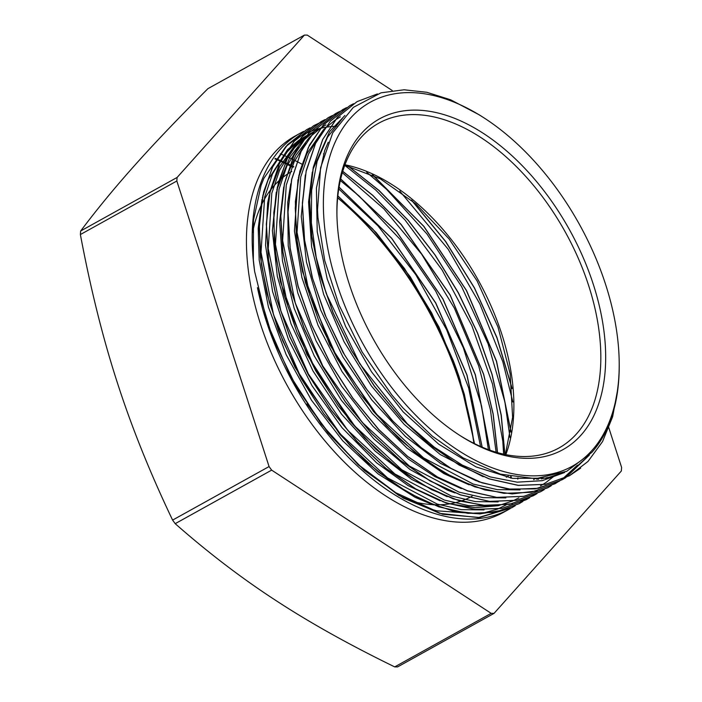 <?xml version="1.0" encoding="UTF-8"?>
<svg xmlns="http://www.w3.org/2000/svg" width="702" height="702" viewBox="0 0 702 702"><rect width="100%" height="100%" fill="white"/><g stroke="black" fill="none" stroke-linecap="round" stroke-linejoin="round"><path stroke-width="1.05" d="M337.644 197.692A256.037 152.009 -119 0 1 474.052 443.41M474.368 443.567L464.347 394.287L453.132 360.319A250.842 148.929 -119 0 1 459.362 377.702M337.837 195.858L376.175 232.599L410.451 277.115L438.917 326.974L459.986 379.633L474.517 443.638M473.885 443.331A257.748 153.027 61 0 0 337.627 197.876M274.912 158.863L276.491 159.521M276.57 159.556L280.528 161.285M280.572 161.302L284.898 163.312M284.942 163.329L289.557 165.611M289.645 165.654L292.778 167.278M619.208 362.82A208.169 123.596 61 0 0 482.809 117.111A208.169 123.596 61 0 0 409.389 92.594A208.169 123.596 61 0 0 329.58 257.099A208.169 123.596 61 0 0 493.559 468.278A208.169 123.596 61 0 0 619.208 362.82L619.225 364.136A209.88 124.605 -119 0 1 591.856 452.386L566.76 471.279L535.696 478.711L500.403 474.14L463.171 457.923L432.344 436.196L403.062 408.037L391.821 394.936L362.135 352.018L338.969 304.949L324.745 260.574L317.918 217.409L317.515 209.845L320.586 167.708L332.739 132.827L353.36 107.345L381.028 92.822L404.045 89.777L426.825 92.287L450.658 99.798L479.018 114.716M399.763 191.102L448.122 249.157L479.817 303.826L502.843 361.82L512.855 401.992M366.716 172.253L386.591 189.356L427.009 234.047L461.547 286.53L488.03 343.682L504.896 401.992L510.029 437.679M510.521 476.614L510.424 478.018M344.743 165.339L375.71 190.005L405.072 220.024L442.084 269.928L471.867 325.702L492.497 383.994L502.807 441.242L503.624 454.141M342.322 172.692L383.88 208.871L421.612 254.15L454.352 308.099L478.659 365.847L490.4 409.678L496.103 452.185M340.321 180.554L359.143 196.034L400.175 239.435L435.652 291.023L463.338 347.744L481.598 406.107L488.399 449.631M280.273 153.799L287.855 157.072M287.899 157.099L292.164 159.108M292.251 159.152L296.823 161.451M296.885 161.478L301.632 164.014M338.741 188.943L377.966 225.851L415.803 274.71L446.691 329.87L468.655 388.022L480.519 446.446M275.061 158.661L276.606 159.328M276.685 159.354L280.616 161.1M280.66 161.127L284.968 163.154M285.012 163.171L289.61 165.479M289.689 165.523L292.909 167.216M293.875 166.795L289.944 164.83M289.865 164.786L285.249 162.627M285.214 162.61L280.879 160.705M280.835 160.688L276.86 159.056M276.79 159.029L275.237 158.424M482.177 447.156L467.005 375.017L435.784 302.966L391.637 238.206L339.04 187.092M489.961 450.193L475.394 374.728L442.988 298.999L396.384 231.274L340.689 178.913M497.542 452.606L493.19 414.083L483.634 374.166L450.219 295.033L401.298 224.587L372.806 195.349L342.752 171.27M504.913 454.422L501.272 415.163L492.058 374.298L477.623 333.09L458.45 292.874L435.091 254.931L408.336 220.428L379.054 190.453L348.139 166.023M511.188 478.15L511.31 476.763M511.065 431.879L496.551 361.24L466.514 290.505L423.929 226.404L372.859 175.017M517.83 479.097L517.971 477.86M511.986 387.995L496.955 337.53L474.508 287.969L445.77 241.62L412.127 200.711M306.59 135.609L299.026 140.11M298.824 140.251L287.53 149.684M287.451 149.772L268.103 179.861L262.39 197.797M262.013 199.394L258.204 228.264L259.178 260.065L268.427 307.02L286.205 354.756L311.53 400.298L342.778 440.874L378.088 473.903L415.286 497.428L433.309 504.905M536.951 479.466L537.583 478.615M311.539 132.862L306.151 136.162M306.098 136.188L294.98 145.402M294.691 145.691L279.721 166.453L269.805 192.875M269.261 195.147L267.629 203.255L265.54 245.252L272.587 291.576L288.434 339.391L312.039 385.74L342.049 427.72L376.57 462.802L408.134 485.617L440.066 500.763M442.865 501.711L450.623 503.983L475.122 507.686L497.911 505.738M498.148 505.686L512.46 501.044M512.697 500.938L518.883 497.867M541.347 479.001L541.988 478.22M318.752 128.87L313.373 132.169M313.25 132.257L302 141.611M301.816 141.804L289.926 157.099L276.799 189.847M276.272 192.12L272.385 230.668L277.299 276.219L291.067 323.947L312.96 370.902L341.558 414.206L375.193 451.132L411.758 479.457L447.192 496.709M545.717 478.299L546.358 477.597M325.939 124.842L320.638 128.089M320.463 128.212L309.24 137.583M309.099 137.724L295.805 155.405L286.293 177.43L284.135 185.223M283.731 186.916L279.642 221.955L282.476 260.977L294.208 308.459L314.224 355.879L341.391 400.289L373.973 438.996L410.047 469.533L447.358 490.093L455.01 492.953M549.877 477.413L550.508 476.79M290.742 183.784L287.723 202.43L288.224 245.928L297.788 292.962L315.944 340.663L341.505 386.074L372.981 426.36L408.397 459.082L434.845 476.57L461.389 488.645M540.496 485.872L545.594 482.774L554.606 475.772M340.365 116.857L335.029 120.139M334.836 120.27L323.552 129.695M323.473 129.773L306.976 153.475L298.385 177.975M297.99 179.642L294.445 231.055L301.904 277.509L318.05 325.324L341.988 371.533L372.183 413.32L406.862 448.025L443.857 473.587L469.147 484.836M305.326 174.974L301.255 216.453L306.484 262.127L320.647 309.889L342.804 356.765L371.674 399.833L405.449 436.486L440.558 463.408L476.307 480.844M344.954 115.418L329.598 131.607L312.89 169.594M312.302 172.087L308.547 202.106L311.618 246.876L323.666 294.401L344.041 341.751L371.428 386.003L404.22 424.394L440.365 454.598L483.178 476.702M328.264 142.181L324.684 150.561L316.409 188.11L317.234 231.774L327.202 278.905L345.647 326.57L371.516 371.814L403.167 411.872L438.715 444.19L475.956 466.874L512.627 478.395L546.498 478.15L564.698 472.209M515.092 505.773L511.828 507.695L478.281 517.585L439.627 513.337L398.666 495.34L358.239 464.838L321.253 424.052L290.286 375.868L267.559 323.771L254.624 271.446L253.334 259.898L253.483 220.191L261.039 185.556L263.891 178.29L285.837 146.569M286.091 146.332L298.043 137.338M298.148 137.276L304.887 133.652M305.037 133.582L315.558 129.572M315.646 129.545L320.402 128.29M320.498 128.264L325.254 127.325M325.272 127.325L330.054 126.658M330.124 126.65L336.706 126.176M618.014 387.706L612.635 416.725L602.535 441.602L587.995 461.451L569.471 475.693L545.48 484.327L518.357 485.345L489.189 478.825L459.073 464.961L429.141 444.278L400.544 417.646L374.394 386.003L351.649 350.64L333.204 312.899L319.761 274.21L311.785 236.091L309.643 200.035L313.346 167.366L322.771 139.4L337.565 117.216L357.099 101.606L377.422 93.936M589.373 455.072L562.276 479.703L538.25 488.294L511.161 489.373L481.976 482.809L451.851 468.954L421.928 448.297L393.339 421.621L367.172 390.014L344.454 354.633L326 316.883L312.539 278.211L304.598 240.102L302.413 204.01L306.151 171.376L315.575 143.401L330.344 121.2L349.903 105.633L353.36 103.835M577.43 465.18L562.056 479.326M561.96 479.387L555.071 483.713L531.063 492.304L503.948 493.348L474.78 486.837L444.656 472.937L414.724 452.29L386.135 425.64L359.977 393.998L337.232 358.643L318.805 320.884L305.335 282.204L297.385 244.103L295.235 208.02L298.92 175.36L308.371 147.411L323.148 125.193L342.69 109.617L346.498 107.652M551.158 485.749L547.858 487.688L523.859 496.323L496.744 497.358L467.567 490.812L437.451 476.965L407.52 456.282L378.922 429.633L352.773 398.016L330.037 362.636L311.583 324.894L298.148 286.214L290.172 248.096L288.013 212.03L291.742 179.379L301.149 151.395L315.944 129.212L335.486 113.619L343.041 109.951M544.208 489.636L540.663 491.716L516.637 500.289L489.54 501.368L460.363 494.813L430.238 480.94L400.307 460.301L371.727 433.617L345.551 402.009L322.832 366.637L304.387 328.878L290.918 290.207L282.985 252.106L280.809 216.014L284.521 183.371L293.962 155.405L308.722 133.187L328.29 117.638L331.844 115.786M536.846 493.699L533.45 495.7L509.45 504.317L482.335 505.343L453.159 498.832L423.043 484.95L393.111 464.285L364.522 437.644L338.364 406.002L315.619 370.638L297.183 332.897L283.731 294.208L275.754 256.098L273.622 220.033L277.316 187.364L286.749 159.407L301.535 137.206L321.068 121.604L324.938 119.612M529.747 497.63L526.246 499.692L502.228 508.309L475.131 509.371L445.954 502.807L415.83 488.961L385.907 468.287L357.309 441.619L331.151 410.021L308.424 374.631L289.961 336.89L276.527 298.218L268.568 260.1L266.391 224.017L270.121 191.383L279.536 163.39L294.322 141.207L313.873 125.632L321.323 122.008L313.768 125.658L294.235 141.269L279.44 163.452L270.016 191.418L266.312 224.087L268.454 260.152L276.43 298.262L289.873 336.951L308.318 374.692L331.063 410.056L357.213 441.698L385.81 468.331L415.742 489.013L445.858 502.878L475.035 509.398L502.149 508.38L526.149 499.745M522.814 501.482L519.05 503.72L495.033 512.293L467.918 513.355L438.75 506.835L408.625 492.936L378.694 472.297L350.114 445.63L323.947 413.996L301.202 378.641L282.774 340.882L269.305 302.202L261.363 264.101L259.205 228.018L262.899 195.358L272.35 167.409L287.109 145.191L306.669 129.624L310.091 127.843M564.513 472.543L542.225 480.677L517.155 482.169L490.171 476.904L462.197 465.049L434.205 447.104L407.178 423.622L359.652 363.618L326.184 293.392L316.242 257.502L311.355 222.745L311.627 190.347L317.111 161.478L327.58 137.118L342.629 118.111M520.015 489.899L497.279 489.636L473.174 484.047L423.525 457.862L376.465 414.154L337.092 357.774L309.608 294.875L297.051 232.336L300.693 177.027L308.52 154.001L320.086 134.951M555.879 475.403L555.308 475.895M551.921 476.465L551.307 477.053M505.87 497.893L483.125 497.648L459.011 492.128L409.345 466.014L362.223 422.376L322.788 365.979L295.27 303.062L282.634 240.47L286.267 185.109L294.068 162.048L305.66 143.006M547.727 477.351L547.095 478.036M498.157 501.912L475.429 501.605L451.351 495.998L401.763 469.752L354.773 426.061L315.444 369.752L288.013 306.914L275.447 244.454L279.027 189.171L286.837 166.172L298.359 147.104M543.471 478.036L542.83 478.79M491.303 505.905L468.567 505.624L444.48 500.105L394.866 473.947L347.797 430.344L308.389 374.008L280.897 311.144L268.234 248.622L271.797 193.261L279.58 170.217L291.137 151.158M291.444 150.781L305.326 137.136M305.396 137.083L313.733 131.616M539.048 478.51L538.425 479.334M484.047 509.898L461.311 509.643L437.197 504.062L387.548 477.895L340.47 434.187L301.079 377.799L273.587 314.9L261.021 252.343L264.672 197.025L272.49 173.991L284.064 154.94M284.213 154.756L298.017 141.234M298.245 141.067L306.511 135.67M534.52 478.755L533.897 479.659M533.687 479.668A209.88 124.605 61 0 0 534.301 478.764M453.132 360.319L431.704 313.004L404.527 268.603L372.762 229.036L337.829 195.946M293.734 166.857L289.9 164.944M289.821 164.9L285.205 162.732M285.161 162.715L280.826 160.802M280.782 160.784L276.807 159.143M276.728 159.117L275.175 158.503M482.09 447.121L466.891 375.008L435.67 303.036L391.593 238.294L339.022 187.215M489.864 450.157L475.263 374.745L442.909 299.061L396.314 231.344L340.663 179.045M497.411 452.571L493.094 414.057L483.538 374.184L450.122 295.068L401.211 224.693L372.753 195.419L342.716 171.367M504.843 454.413L501.131 415.119L491.935 374.236L477.492 333.046L458.274 292.831L434.933 254.861L408.169 220.384L378.852 190.444L347.946 165.97M511.065 478.132L511.196 476.746M511.012 432.186L496.446 361.354L466.356 290.435L423.613 226.176L372.367 174.78M517.76 479.089L517.9 477.851M512.056 388.654L496.928 337.837L474.368 287.908L445.384 241.277L411.442 200.14M580.659 468.146L569.392 475.772L545.366 484.345L518.26 485.415L489.092 478.878L458.968 464.987L429.036 444.357L400.456 417.681L374.28 386.056L351.553 350.693L333.117 312.934L319.638 274.263L311.706 236.153L309.538 200.07L313.241 167.418L322.692 139.461L337.451 117.234L357.011 101.685M589.268 455.186L565.698 477.658M565.461 477.808L562.17 479.747M559.459 481.186L535.231 488.882L508.046 489.057L478.939 481.835L449.026 467.4L419.384 446.332L391.163 419.463L365.426 387.75L343.094 352.457L325.061 314.908L311.978 276.509L304.291 238.733L302.369 203.036L306.195 170.726L315.654 143.068L330.396 121.121L349.798 105.66L353.571 103.703M537.328 490.882L512.214 493.91L484.924 489.978L456.405 479.282L427.667 462.214L399.692 439.312L373.438 411.442L329.712 344.77L302.448 271.455L296.262 235.486L295.366 201.658L299.833 171.2L309.433 145.112L323.85 124.368L342.602 109.688L346.332 107.757M551.245 485.705L547.771 487.767L523.762 496.358L496.647 497.402L467.479 490.891L437.355 476.991L407.423 456.344L378.834 429.694L352.676 398.052L329.931 362.697L311.504 324.947L298.034 286.258L290.075 248.157L287.934 212.074L291.62 179.414L301.07 151.465L315.847 129.256L335.389 113.663L339.013 111.793M540.558 491.742L516.549 500.368L489.443 501.412L460.266 494.857L430.142 481.019L400.219 460.337L371.621 433.687L345.472 402.07L322.736 366.69L304.273 328.948L290.847 290.268L282.88 252.15L280.712 216.076L284.442 183.433L293.848 155.449L308.634 133.266L328.185 117.673L335.635 114.057M537.039 493.603L520.726 501.36M512.478 503.694L487.223 505.782L459.977 501.07L431.616 489.698L403.15 472.139L375.535 448.92L349.71 420.875L306.871 354.343L280.379 281.59L274.508 245.998L273.815 212.566L278.387 182.467L288.031 156.73L302.378 136.206L320.989 121.683L324.649 119.788M504.668 509.889L479.703 513.908L452.395 510.845L423.718 500.859L394.7 484.336L366.347 461.793L339.663 434.108L294.989 367.322L278.545 330.616L266.9 293.418L260.398 257.055L259.275 222.824L263.619 191.962L273.183 165.54L287.68 144.533L306.581 129.686M515.233 505.703L511.749 507.765L479.598 517.488L442.681 514.25L403.404 498.174L364.312 470.419L327.992 432.748L296.779 387.715L272.78 338.267L257.45 287.662A215.075 127.694 61 0 0 509.38 509.073A215.075 127.694 61 0 0 510.205 508.608M506.212 504.896L497.709 509.047M497.525 509.117L480.721 513.803M480.142 513.899L436.846 510.819L433.134 509.749L395.814 492.734L358.933 465.093L331.598 436.749L306.985 403.904M303.668 131.379A215.075 127.694 61 0 0 300.605 132.985A215.075 127.694 61 0 0 254.633 271.446M300.605 132.985L294.84 136.188A215.075 127.694 61 0 0 287.583 386.205A215.075 127.694 61 0 0 503.615 512.267L509.38 509.073M394.708 666.891C349.306 644.769 309.652 622.613 275.737 600.403C241.69 578.272 208.178 552.693 175.202 523.674L271.656 470.129L491.172 613.346L394.708 666.891A314.075 186.469 -119 0 0 397.604 666.9L494.059 613.355L621.331 471.016A314.075 186.469 61 0 0 621.621 467.453L608.871 427.957M608.845 427.878L608.265 426.079M80.669 230.984C97.174 209.02 115.321 187.004 135.082 164.935C154.721 142.936 179.01 117.506 207.941 88.645L304.396 35.1L177.123 177.439L80.669 230.984A314.075 186.469 -119 0 0 80.379 234.547L176.834 181.002L269.068 466.558L172.604 520.103C149.93 472.569 131.485 426.684 117.269 382.45C102.931 338.276 90.628 288.978 80.379 234.547M392.242 90.532L307.292 35.109A314.075 186.469 61 0 0 304.396 35.1M175.202 523.674A314.075 186.469 -119 0 1 172.604 520.103M177.123 177.439A314.075 186.469 61 0 0 176.834 181.002M269.068 466.558A314.075 186.469 61 0 0 271.656 470.129M491.172 613.346A314.075 186.469 61 0 0 494.059 613.355M415.049 110.117A189.128 112.285 61 0 0 336.89 212.82A189.128 112.285 61 0 0 460.81 436.056A189.128 112.285 61 0 0 603.588 328.413A189.128 112.285 61 0 0 415.049 110.117M459.696 435.345A185.714 110.258 61 0 0 559.02 447.937A185.714 110.258 61 0 0 578.422 258.608A185.714 110.258 61 0 0 413.662 114.593A185.714 110.258 61 0 0 378.747 123.192A185.714 110.258 61 0 0 336.907 214.136M291.795 171.455A185.714 110.258 61 0 0 286.732 174.57M286.635 174.64A185.714 110.258 61 0 0 278.887 180.826M278.799 180.905A185.714 110.258 61 0 0 270.384 190.224M270.235 190.409A185.714 110.258 61 0 0 260.995 205.923M260.881 206.151A185.714 110.258 61 0 0 252.615 232.502M411.03 500.991A185.714 110.258 61 0 0 432.678 504.659M432.897 504.677A185.714 110.258 61 0 0 449.052 503.939M449.271 503.904A185.714 110.258 61 0 0 460.53 501.228M460.67 501.184A185.714 110.258 61 0 0 469.313 497.648M469.392 497.613A185.714 110.258 61 0 0 472.077 496.2M505.861 454.615A185.714 110.258 61 0 0 478.334 280.309A185.714 110.258 61 0 0 344.954 164.768M482.809 117.111L479.027 114.707M506.3 477.202L508.23 476.132M323.49 153.861L324.157 153.492M505.352 454.519L512.618 417.304L510.135 373.701L498.008 327.079L477.123 280.975L449.043 238.873L415.891 203.922L380.203 178.764L344.779 165.251"/></g></svg>
